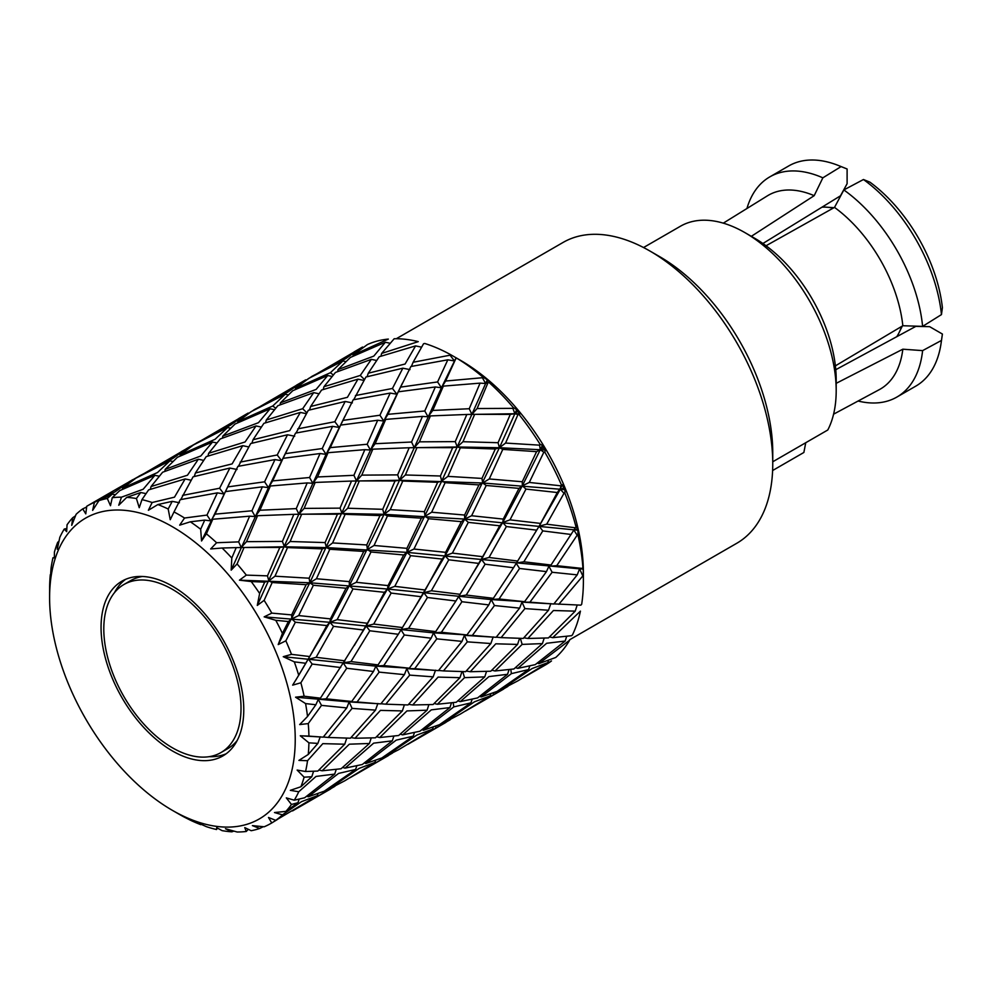 <?xml version="1.0" encoding="UTF-8"?>
<svg xmlns="http://www.w3.org/2000/svg" width="992" height="992" viewBox="0 0 992 992"><rect width="100%" height="100%" fill="white"/><g stroke="black" fill="none" stroke-linecap="round" stroke-linejoin="round"><path stroke-width="1.49" d="M457.052 358.385L455.874 358.558L445.619 381.027L482.385 377.729L482.732 376.948A183.384 105.884 60 0 0 457.052 358.385L459.966 360.034L456.122 357.79L454.472 360.952L450.058 355.198L413.118 362.266L423.547 343.753L424.7 343.455A183.384 105.884 60 0 1 450.38 354.528L460.573 360.369A173.687 100.279 60 0 1 583.395 573.091L583.395 581.014A183.384 105.884 60 0 1 581.672 604.289L580.853 605.157L553.92 603.88M569.656 639.753L736.783 543.269A173.687 100.279 -120 0 0 772.756 463.76A173.687 100.279 -120 0 0 649.946 251.038L649.946 251.038A173.687 100.279 -120 0 0 563.096 242.432L396.304 338.731M659.544 256.581L649.946 251.038L659.544 256.581A160.096 92.43 60 0 1 772.756 452.662L772.756 463.76M359.216 348.948L362.018 347.324A183.384 105.884 60 0 1 362.551 347.026L354.082 351.937M353.14 355.062L367.412 344.559A183.384 105.884 60 0 1 388.343 339.078L353.14 355.062L352.991 356.24M381.635 353.425L394.184 338.743A183.384 105.884 60 0 1 418.252 341.645L381.635 353.425L380.903 356.202M172.41 810.365A173.687 100.279 -120 0 0 295.232 739.462A173.687 100.279 -120 0 0 172.41 526.74A173.687 100.279 -120 0 0 49.6 597.643A173.687 100.279 -120 0 0 172.41 810.365L179.279 814.32A183.384 105.884 60 0 1 179.267 814.32L172.41 810.365M184.537 518.022L206.981 515.084L217.36 492.863L180.259 499.658L174.009 511.934A183.384 105.884 60 0 1 179.279 514.86A183.384 105.884 60 0 1 184.537 518.022L179.676 525.152L190.352 521.804A183.384 105.884 60 0 1 200.669 529.257L201.55 540.975L206.398 533.82A183.384 105.884 60 0 1 216.603 542.736L210.676 548.948L222.134 548.018A183.384 105.884 60 0 1 231.806 558.025L231.173 570.152L237.076 563.927A183.384 105.884 60 0 1 246.314 575.112L239.444 580.171L251.224 581.56A183.384 105.884 60 0 1 259.644 593.476L257.275 605.43L264.132 600.358A183.384 105.884 60 0 1 271.808 613.118L264.157 616.85L275.788 620.322A183.384 105.884 60 0 1 282.422 633.404L278.206 644.577L285.845 640.82A183.384 105.884 60 0 1 291.499 654.348L283.253 656.692L294.302 661.862A183.384 105.884 60 0 1 298.728 675.292L292.64 685.15L300.874 682.781A183.384 105.884 60 0 1 304.122 696.223L295.554 697.19L305.573 703.576A183.384 105.884 60 0 1 307.52 716.497L299.683 724.569L308.252 723.59A183.384 105.884 60 0 1 308.921 736.114L300.278 735.779L308.909 742.834A183.384 105.884 60 0 1 308.264 754.453L298.902 760.393L307.532 760.703A183.384 105.884 60 0 1 305.561 771.503L297.129 770.065L304.11 777.182A183.384 105.884 60 0 1 300.898 786.755L290.321 790.339L298.753 791.765A183.384 105.884 60 0 1 294.264 800.184L286.304 797.878L291.462 804.462A183.384 105.884 60 0 1 285.882 811.382L274.486 812.547L282.46 814.841A183.384 105.884 60 0 1 275.751 820.347L268.472 817.47L271.758 822.938A183.384 105.884 60 0 1 270.965 823.41A183.384 105.884 60 0 1 264.182 826.782L252.402 825.617L259.693 828.481A183.384 105.884 60 0 1 251.174 830.713L244.776 827.613L246.252 831.47A183.384 105.884 60 0 1 237.138 832.003L225.457 828.729L231.868 831.817A183.384 105.884 60 0 1 222.072 830.639L216.69 827.675L216.529 829.523A183.384 105.884 60 0 1 206.46 826.696L195.337 821.674L200.744 824.65A183.384 105.884 60 0 1 190.29 820.148L184.475 817.21A183.384 105.884 60 0 1 179.279 814.32M172.41 586.16A100.911 58.268 -120 0 0 121.954 581.163A100.911 58.268 -120 0 0 106.491 662.024A100.911 58.268 -120 0 0 172.41 750.944A100.911 58.268 -120 0 0 222.865 755.941A100.911 58.268 -120 0 0 238.34 675.081A100.911 58.268 -120 0 0 172.41 586.16M125.5 579.378A100.911 58.268 -120 0 0 114.502 592.633M220.931 752.581A97.03 56.023 -120 0 0 235.798 674.833A97.03 56.023 -120 0 0 172.41 589.322A97.03 56.023 -120 0 0 123.901 584.524A97.03 56.023 -120 0 0 109.021 662.272A97.03 56.023 -120 0 0 172.41 747.782A97.03 56.023 -120 0 0 220.931 752.581L227.788 748.625A97.03 56.023 -120 0 0 237.187 740.503M487.766 380.68L485.646 383.495L487.32 379.812L491.077 383.098L489.18 382.59A183.384 105.884 60 0 1 513.248 407.489L516.72 409.622L517.427 411.37L514.873 413.726L520.118 413.738L519.089 414.569A183.384 105.884 60 0 1 540.02 444.218L542.426 445.334L543.244 447.925L540.293 449.723L545.253 450.033L544.881 452.29A183.384 105.884 60 0 1 561.385 484.852L562.824 484.704L563.58 488.052L560.319 489.254L564.907 489.688L564.956 493.408A183.384 105.884 60 0 1 575.968 526.814L576.637 525.276L577.158 529.232L573.698 529.802L577.84 530.224L578.038 535.32A183.384 105.884 60 0 1 582.887 567.474L583.011 564.485L583.135 568.862L579.588 568.85L583.246 569.098L583.296 575.397A183.384 105.884 60 0 1 583.395 581.014M489.18 382.59L488.027 382.652L477.102 408.543L512.876 408.357L513.248 407.489M519.089 414.569L517.973 414.544L505.585 443.064L539.586 445.16L540.02 444.218M544.881 452.29L543.827 452.216L529.282 482.447L560.864 485.82L561.385 484.852M564.956 493.408L563.989 493.297L546.704 524.185L575.36 527.781L575.968 526.814M578.038 535.32L577.158 535.209L556.748 565.688L582.168 568.416L582.887 567.474M583.296 575.397L558.781 604.326M552.693 637.67L580.432 611.122A183.384 105.884 60 0 1 572.434 634.93L571.504 635.711L552.693 637.67L549.494 636.901M538.854 663.648L569.594 640.262A183.384 105.884 60 0 1 555.718 657.485L538.854 663.648L537.329 663.065M528.228 674.882L551.478 660.957A183.384 105.884 60 0 1 545.414 664.962L523.094 677.821M450.058 355.198L450.38 354.528M238.365 547.596L284.419 546.778L326.442 547.596L406.993 552.383L579.588 568.85L582.54 575.335M577.158 529.232L577.84 530.224M296.087 514.315L342.042 513.509L384.078 514.315L464.665 519.089L573.698 529.802L577.158 535.209M563.58 488.052L564.907 489.688M353.871 481.033L399.652 480.24L482.682 482.992L560.319 489.254L563.989 493.297M543.244 447.925L545.253 450.033M411.568 447.727L457.25 446.983L499.422 447.727L540.293 449.723L543.827 452.216M517.427 411.37L520.118 413.738M469.08 414.445L514.873 413.726L517.973 414.544M239.444 580.171L309.839 582.775L387.488 589.037L388.033 585.602L403.682 554.962L406.993 552.383L406.931 548.34L421.352 518.171L425.072 516.249L424.365 511.686L437.658 482.286L441.75 481.021L440.411 475.999L452.662 447.665L457.25 446.983L455.254 441.626L466.823 414.47L471.882 414.358L469.241 408.729L480.066 383.135L485.646 383.495L488.027 382.652M264.157 616.85L329.865 622.306L330.423 618.872L346.022 588.244L349.345 585.664L349.283 581.622L363.742 551.428L367.462 549.506L366.767 544.943L379.986 515.58L384.078 514.315L382.738 509.305L395.052 480.934L399.652 480.24L397.656 474.883L409.175 447.752L414.222 447.64L411.581 442.023L422.443 416.404L428.036 416.764L424.774 410.998L435.339 386.967L441.44 387.76L437.584 381.945L447.814 359.811L454.472 360.952L455.874 358.558M577.232 574.864L552.122 572.26L529.926 602.181L553.796 604.016L577.232 574.864L579.588 568.85L582.168 568.416M291.499 654.348L309.69 656.543L326.852 625.58L329.865 622.306L366.184 626.026L384.462 592.311L387.488 589.037L491.214 599.565L524.557 601.685L546.468 571.615L548.874 566.271L551.031 565.018L575.36 527.781M283.253 656.692L343.244 662.854L366.184 626.026L433.541 632.859L466.947 634.942L488.82 604.897L491.214 599.565L493.371 598.312L513.521 567.746L539.164 526.157L557.306 492.528L562.824 484.704M546.704 524.185L539.164 526.157L560.319 489.254L560.864 485.82M304.122 696.223L320.428 698.17L343.244 662.854L375.894 666.14L409.336 668.199L431.148 638.203L433.541 632.859L435.699 631.606L455.911 601.003L481.504 559.438L499.683 525.797L502.708 522.511L503.254 519.089L519.002 488.374L522.325 485.795L522.263 481.752L536.585 451.645L540.293 449.723L542.426 445.334M529.282 482.447L522.325 485.795L540.293 449.723L539.586 445.16M295.554 697.19L349.134 701.902L351.714 701.468L373.476 671.485L375.894 666.14L378.051 664.888L398.3 634.272L423.832 592.745L442.072 559.054L445.098 555.768L445.644 552.346L461.354 521.656L464.665 519.089L464.603 515.046L478.962 484.914L482.682 482.992L481.976 478.429L495.306 449.004L499.422 447.727L498.071 442.717L510.285 414.396L514.873 413.726L516.72 409.622M505.585 443.064L499.422 447.727L514.873 413.726L512.876 408.357M477.102 408.543L471.882 414.358L485.646 383.495L482.385 377.729M482.732 376.948L487.32 379.812M445.619 381.027L441.44 387.76L456.097 357.79M98.902 500.675A183.384 105.884 60 0 1 107.322 498.48L112.245 494.14L98.902 500.675L92.64 510.384L94.414 502.374L115.072 491.821L128.6 482.199L118.457 487.952M112.245 494.14L115.283 494.723M49.637 593.142L49.637 586.421A183.384 105.884 60 0 1 50.294 574.666L50.232 580.556L51.026 568.416A183.384 105.884 60 0 1 52.973 557.74L54.362 557.938L54.424 552.06A183.384 105.884 60 0 1 57.672 542.364L57.276 549.258L59.818 537.354A183.384 105.884 60 0 1 64.244 529.046L66.662 531.65L67.059 524.768A183.384 105.884 60 0 1 72.701 517.762L71.722 525.363L76.124 514.29A183.384 105.884 60 0 1 82.758 508.871L85.771 513.868L86.738 506.267A183.384 105.884 60 0 1 87.581 505.771A183.384 105.884 60 0 1 94.414 502.374M128.6 482.199L129.865 482.41M123.616 484.989L138.88 476.346M126.74 497.364A183.384 105.884 60 0 1 136.412 498.53L140.74 492.503L126.74 497.364L118.742 505.238L121.47 497.178L143.195 489.242L154.901 475.317L119.772 490.594L112.245 497.711A183.384 105.884 60 0 1 121.47 497.178M140.74 492.503L145.985 493.619M122.562 488.188L157.517 472.527L169.88 460.858L135.892 478.181L122.562 488.188L122.4 489.378M154.901 475.317L159.204 476.21M169.88 460.858L172.918 461.441M138.892 476.247L172.695 458.552L186.211 448.93L138.868 476.582M181.226 451.732L196.515 443.077M186.211 448.93L187.476 449.153M157.877 504.556A183.384 105.884 60 0 1 168.194 509.008L172.224 501.344L157.877 504.556L148.378 510.272L152.148 502.51L174.493 497.166L185.12 478.95L148.602 489.887L141.955 499.646A183.384 105.884 60 0 1 152.148 502.51M172.224 501.344L179.416 502.746M151.044 486.551L187.463 475.23L198.363 459.222L162.614 472.242L151.044 486.551L150.313 489.341M185.12 478.95L191.072 480.215M165.193 469.377L200.818 455.973L212.511 442.048L177.394 457.312L165.193 469.377L164.796 471.386M198.363 459.222L203.62 460.35M212.511 442.048L216.814 442.94M180.172 454.919L215.128 439.27L227.54 427.577L193.514 444.924L180.172 454.919L180.011 456.109M196.528 442.978L230.342 425.27L243.821 415.673L196.49 443.312M227.54 427.577L230.59 428.16M247.504 414.135L254.126 409.808M238.836 418.475L246.884 413.813M243.821 415.673L245.086 415.884M200.669 529.257L204.724 520.106L190.352 521.804M204.724 520.106L210.85 520.887L206.981 515.084M217.36 492.863L224.018 494.004L219.604 488.25L229.846 468.063L193.093 476.805L180.792 499.546M182.528 495.392L219.604 488.25M195.412 472.998L232.116 463.896L242.73 445.681L206.224 456.618L195.412 472.998L194.246 476.507M229.846 468.063L237.038 469.489M208.655 453.282L245.074 441.961L256.035 425.94L220.224 438.972L208.655 453.282L207.936 456.072M242.73 445.681L248.682 446.946M256.035 425.94L261.28 427.068M222.816 436.096L258.466 422.691L270.109 408.791L235.054 424.03L222.816 436.096L222.431 438.117M275.689 408.183L272.738 406.001L285.225 394.27L251.125 411.655L237.807 421.65L237.646 422.828M237.807 421.65L272.738 406.001M270.109 408.791L274.424 409.684M254.138 409.721L288.015 391.976L301.432 382.416L254.113 410.043M285.225 394.27L288.25 394.866M305.114 380.878L311.736 376.551M296.447 385.206L304.482 380.556M301.432 382.416L302.696 382.627M231.806 558.025L236.208 547.621L222.134 548.018M216.603 542.736L238.638 541.88L249.612 516.187L212.759 519.25L206.398 533.82M236.208 547.621L241.279 547.485L238.638 541.88M249.612 516.187L255.204 516.547L251.943 510.781L262.359 486.836L225.42 491.61L215.028 514.154L210.85 520.887L212.759 519.25M215.028 514.154L251.943 510.781M262.359 486.836L268.46 487.63L264.604 481.814L274.982 459.594L237.882 466.389L225.42 491.61M227.664 486.923L264.604 481.814M274.982 459.594L281.641 460.734L277.227 454.981L287.519 434.781L250.716 443.536L238.415 466.277M240.138 462.123L277.227 454.981M253.047 439.729L289.751 430.615L300.34 412.424L263.884 423.336L253.047 439.729L251.869 443.238M287.519 434.781L294.686 436.207M300.34 412.424L306.292 413.676M306.826 412.784L302.684 408.704L313.708 392.634L277.834 405.716L266.29 420.013L265.571 422.79M266.29 420.013L302.684 408.704M280.438 402.839L316.138 389.397L327.72 375.534L292.727 390.736L280.438 402.839L280.042 404.848M313.708 392.634L318.953 393.774M333.3 374.926L330.348 372.744L342.86 360.989L308.723 378.398L295.467 388.356L295.318 389.546M295.467 388.356L330.348 372.744M327.72 375.534L332.035 376.427M311.748 376.464L345.675 358.682L359.054 349.147L311.711 376.786M342.86 360.989L345.898 361.572M359.054 349.147L360.319 349.358M259.644 593.476L264.69 582.143L251.224 581.56M246.314 575.112L267.468 575.856L279.831 547.448L244.057 547.472L237.076 563.927M264.69 582.143L268.82 580.866L267.468 575.856M279.831 547.448L284.419 546.778L282.422 541.409L293.843 514.34L257.573 515.704L246.512 541.669L241.279 547.485L244.057 547.472M246.512 541.669L282.422 541.409M293.843 514.34L298.902 514.216L296.261 508.611L307.222 482.918L270.382 485.993L259.916 510.235L255.204 516.547L257.573 515.704M259.916 510.235L296.261 508.611M307.222 482.918L312.827 483.278L309.566 477.512L320.019 453.542L283.042 458.341L272.651 480.897L268.46 487.63L270.382 485.993M272.651 480.897L309.566 477.512M320.019 453.542L326.108 454.348L322.251 448.533L332.58 426.337L295.542 433.107L283.042 458.341M285.287 453.642L322.251 448.533M332.58 426.337L339.252 427.465L334.837 421.724L345.191 401.475L308.326 410.279L296.05 432.996M297.774 428.854L334.837 421.724M345.191 401.475L352.358 402.901M310.657 406.472L347.436 397.308L357.951 379.167L321.557 390.042L310.657 406.472L309.479 409.981M364.424 379.527L360.294 375.435L371.355 359.352L335.445 372.446L323.95 386.719L323.231 389.496M323.95 386.719L360.294 375.435M357.951 379.167L363.903 380.42M338.036 369.582L373.798 356.103L385.342 342.265L350.387 357.442L338.036 369.582L337.64 371.591M371.355 359.352L376.588 360.48M385.342 342.265L389.658 343.158M282.422 633.404L288.387 621.525L275.788 620.322M271.808 613.118L291.66 614.904L306.131 584.697L272.18 582.527L264.132 600.358M288.387 621.525L291.722 618.934L291.66 614.904M306.131 584.697L309.839 582.775L309.144 578.212L322.326 548.874L287.519 547.596L274.995 576.191L268.82 580.866L272.18 582.527M274.995 576.191L309.144 578.212M322.326 548.874L326.442 547.596L325.091 542.587L337.454 514.191L301.68 514.203L290.135 541.508L284.419 546.778L287.519 547.596M290.135 541.508L325.091 542.587M337.454 514.191L342.042 513.509L340.045 508.14L351.503 481.058L315.196 482.434L304.135 508.4L298.902 514.216L301.68 514.203M304.135 508.4L340.045 508.14M351.503 481.058L356.55 480.946L353.908 475.317L364.833 449.661L328.03 452.712L317.539 476.966L312.827 483.278L315.196 482.434M317.539 476.966L353.908 475.317M364.833 449.661L370.425 450.021L367.164 444.255L377.692 420.248L340.653 425.084L330.286 447.615L326.108 454.348L328.03 452.712M330.286 447.615L367.164 444.255M377.692 420.248L383.78 421.054L379.924 415.226L390.191 393.08L353.214 399.801L340.653 425.084M342.91 420.385L379.924 415.226M390.191 393.08L396.862 394.208L392.448 388.467L402.839 368.193L365.924 377.022L353.722 399.702M355.434 395.56L392.448 388.467M368.268 373.215L405.096 364.027L415.574 345.898L379.217 356.748L368.268 373.215L367.09 376.712M402.839 368.193L410.018 369.619M415.574 345.898L421.526 347.163M298.728 675.292L305.809 663.264L294.302 661.862M305.809 663.264L309.69 656.543M326.852 625.58L295.368 622.22L285.845 640.82M346.022 588.244L313.385 585.255L298.691 615.573L291.722 618.934L295.368 622.22M298.691 615.573L330.423 618.872M363.742 551.428L329.803 549.258L316.436 578.745L309.839 582.775L313.385 585.255M316.436 578.745L349.283 581.622M379.986 515.58L345.142 514.327L332.618 542.934L326.442 547.596L329.803 549.258M332.618 542.934L366.767 544.943M395.052 480.934L359.327 480.922L347.758 508.239L342.042 513.509L345.142 514.327M347.758 508.239L382.738 509.305M409.175 447.752L372.806 449.178L361.77 475.131L356.55 480.946L359.327 480.922M361.77 475.131L397.656 474.883M422.443 416.404L385.714 419.405L375.15 443.709L370.425 450.021L372.806 449.178M375.15 443.709L411.581 442.023M435.339 386.967L398.263 391.815L387.946 414.321L383.78 421.054L385.714 419.405M387.946 414.321L424.774 410.998M447.814 359.811L410.874 366.519L398.263 391.815M400.508 387.128L437.584 381.945M413.118 362.266L411.395 366.408M307.52 716.497L315.853 704.766L305.573 703.576M315.853 704.766L318.271 699.41L320.428 698.17M340.69 667.529L312.17 664.045L300.874 682.781M363.432 629.994L333.535 626.349L316.113 657.312L308.562 659.283L312.17 664.045M316.113 657.312L344.918 660.833M384.462 592.311L352.991 588.95L337.144 619.628L329.865 622.306L333.535 626.349M337.144 619.628L367.313 623.261M403.682 554.962L370.996 551.986L356.314 582.304L349.345 585.664L352.991 588.95M356.314 582.304L388.033 585.602M421.352 518.171L387.45 515.976L374.058 545.476L367.462 549.506L370.996 551.986M374.058 545.476L406.931 548.34M437.658 482.286L402.752 481.058L390.253 509.652L384.078 514.315L387.45 515.976M390.253 509.652L424.365 511.686M452.662 447.665L417 447.628L405.381 474.97L399.652 480.24L402.752 481.058M405.381 474.97L440.411 475.999M466.823 414.47L430.404 415.921L419.43 441.837L414.222 447.64L417 447.628M419.43 441.837L455.254 441.626M480.066 383.135L443.362 386.124L432.76 410.452L428.036 416.764L430.404 415.921M432.76 410.452L469.241 408.729M295.827 680.078L329.865 622.306L349.345 585.664L384.078 514.315L441.44 387.76L443.362 386.124M308.264 754.453L317.886 743.405L308.909 742.834M308.921 736.114L323.194 737.155L346.778 707.916L321.507 705.386L308.252 723.59M300.278 735.779L318.606 736.858M317.886 743.405L320.242 736.758M373.476 671.485L346.716 668.261L326.157 698.814L318.271 699.41L321.507 705.386M326.157 698.814L351.714 701.468M346.778 707.916L349.134 701.902L380.816 703.886L404.401 674.647L379.142 672.117L357.083 701.976L349.134 701.902L352.086 708.387L328.203 737.453L323.318 737.006M398.3 634.272L369.793 630.776L350.994 661.59L343.244 662.854L346.716 668.261M350.994 661.59L378.051 664.888M421.104 596.7L391.158 593.08L373.724 624.055L366.184 626.026L369.793 630.776M373.724 624.055L402.529 627.576M442.072 559.054L410.638 555.669L394.779 586.359L387.488 589.037L391.158 593.08M394.779 586.359L424.96 589.98M461.354 521.656L428.606 518.729L413.949 549.035L406.993 552.383L410.638 555.669M413.949 549.035L445.644 552.346M478.962 484.914L445.123 482.682L431.669 512.219L425.072 516.249L428.606 518.729M431.669 512.219L464.603 515.046M495.306 449.004L460.35 447.801L447.913 476.371L441.75 481.021L445.123 482.682M447.913 476.371L481.976 478.429M510.285 414.396L474.66 414.334L462.979 441.713L457.25 446.983L460.35 447.801M462.979 441.713L498.071 442.717M354.28 645.532L387.488 589.037L406.993 552.383L441.75 481.021L471.882 414.358L474.66 414.334M300.898 786.755L311.798 776.748L304.11 777.182M305.561 771.503L317.824 771.069L344.745 744.198L322.822 743.653L307.532 760.703M311.798 776.748L313.571 771.28M328.203 737.453L350.412 738.209L375.522 710.123L352.086 708.387M344.745 744.198L346.741 738.147M357.083 701.976L376.563 703.601M375.522 710.123L377.865 703.489M431.148 638.203L404.327 634.992L383.768 665.545L375.894 666.14L379.142 672.117M383.768 665.545L409.336 668.199M404.401 674.647L406.757 668.633L438.464 670.604L461.999 641.39L436.79 638.848L414.706 668.695L406.757 668.633L409.708 675.118L385.814 704.184L380.94 703.737M455.911 601.003L427.44 597.494L408.617 628.308L400.867 629.585L404.327 634.992M408.617 628.308L435.699 631.606M478.776 563.406L448.768 559.81L431.359 590.773L423.832 592.745L427.44 597.494M431.359 590.773L460.139 594.307M499.683 525.797L468.311 522.375L452.389 553.102L445.098 555.768L448.768 559.81M452.389 553.102L482.633 556.686M519.002 488.374L486.216 485.472L471.609 515.741L464.665 519.089L468.311 522.375M471.609 515.741L503.254 519.089M536.585 451.645L502.783 449.388L489.279 478.962L482.682 482.992L486.216 485.472M489.279 478.962L522.263 481.752M411.816 612.448L445.098 555.768L464.665 519.089L499.422 447.727L502.783 449.388M285.882 811.382L297.96 802.726L291.462 804.462M294.264 800.184L304.643 797.779L334.701 774.095L316.026 776.426L298.753 791.765M297.96 802.726L299.175 799.13M322.102 770.796L341.062 768.763L369.433 743.479L349.32 744.186L322.102 770.796L318.903 770.04M334.701 774.095L336.226 769.42M355.037 738.246L375.447 737.8L402.355 710.929L380.444 710.384L355.037 738.246L350.994 737.577M369.433 743.479L371.194 737.998M385.814 704.184L408.022 704.952L433.182 676.842L409.708 675.118M402.355 710.929L404.364 704.89M414.706 668.695L434.657 670.344M433.182 676.842L435.513 670.208M488.82 604.897L461.937 601.735L441.403 632.276L433.541 632.859L436.79 638.848M441.403 632.276L466.947 634.942M461.999 641.39L464.368 635.364L496.136 637.298L519.61 608.133L494.462 605.542L472.328 635.438L464.368 635.364L467.319 641.849L443.449 670.914L438.576 670.468M513.521 567.746L485.113 564.2L466.228 595.051L458.478 596.328L461.937 601.735M466.228 595.051L493.371 598.312M536.424 530.125L506.366 526.554L489.019 557.492L481.504 559.438L485.113 564.2M489.019 557.492L517.75 561.05M557.306 492.528L525.971 489.081L510 519.845L502.708 522.511L506.366 526.554M510 519.845L540.293 523.392M469.365 579.316L502.708 522.511L522.325 485.795L525.971 489.081M277.289 819.566L271.758 822.938M275.751 820.347L317.279 795.733L301.531 801.648L282.46 814.841M308.264 796.774L324.26 791.194L355.595 769.445L338.582 773.413L308.264 796.774L306.739 796.204M317.279 795.733L318.048 793.6M344.993 768.155L362.266 764.51L392.311 740.826L373.649 743.157L344.993 768.155L342.637 767.424M355.595 769.445L356.81 765.849M379.725 737.54L398.672 735.494L427.093 710.185L406.931 710.917L379.725 737.54L376.526 736.771M392.311 740.826L393.836 736.163M412.672 704.977L433.095 704.518L459.966 677.672L438.092 677.102L412.672 704.977L408.63 704.308M427.093 710.185L428.842 704.704M443.449 670.914L465.632 671.683L490.854 643.535L467.319 641.849M459.966 677.672L461.974 671.634M472.328 635.438L491.908 637.013M490.854 643.535L493.185 636.914M546.468 571.615L519.548 568.478L499.063 598.982L491.214 599.565L494.462 605.542M499.063 598.982L524.557 601.685M519.61 608.133L521.978 602.107L549.196 603.706M571.144 534.477L542.773 530.906L523.838 561.794L516.088 563.072L519.548 568.478M523.838 561.794L551.031 565.018M526.938 546.133L539.164 526.157L542.773 530.906M248.335 829.337L246.252 831.47M263.202 826.708L259.693 828.481M334.912 786.284L292.528 810.935M344.993 780.667L374.889 762.464L359.154 768.378L327.583 789.781L326.876 789.471M327.583 789.781L345.005 780.667M365.887 763.505L381.883 757.938L413.255 736.163L396.205 740.144L365.887 763.505L364.362 762.935M374.889 762.464L375.658 760.343M402.628 734.874L419.914 731.228L449.922 707.569L431.297 709.875L402.628 734.874L400.26 734.154M413.255 736.163L414.458 732.555M437.36 704.258L456.283 702.237L484.766 676.891L464.541 677.648L437.36 704.258L434.161 703.489M449.922 707.569L451.447 702.906M470.282 671.72L490.767 671.224L517.576 644.416L495.777 643.808L470.282 671.72L466.24 671.051M484.766 676.891L486.526 671.41M462.743 671.646L464.541 677.648M501.109 637.62L523.243 638.426L548.502 610.254L524.917 608.592L501.109 637.62L496.248 637.174M517.576 644.416L519.585 638.364M529.926 602.181L521.978 602.107L524.917 608.592M548.502 610.254L550.845 603.62M556.748 565.688L548.874 566.271L552.122 572.26M217.459 828.097L216.529 829.523M233.839 831.11L231.868 831.817M392.584 753.002L350.139 777.666M385.206 756.512L398.548 749.754L432.5 729.207L416.789 735.097L385.206 756.512L384.499 756.202M423.522 730.236L439.493 724.668L470.927 702.857L453.815 706.887L423.522 730.236L421.997 729.653M432.5 729.207L433.268 727.074M460.238 701.617L477.586 697.922L507.532 674.312L488.969 676.581L460.238 701.617L457.882 700.885M470.927 702.857L472.142 699.261M453.17 702.671L453.815 706.887M495.02 670.976L513.893 668.98L542.413 643.61L522.152 644.391L495.02 670.976L491.834 670.208M507.532 674.312L509.057 669.637M527.893 638.464L548.427 637.93L575.199 611.146L553.437 610.514L527.893 638.464L523.838 637.782M542.413 643.61L544.174 638.141M520.354 638.377L522.152 644.391M575.199 611.146L577.195 605.095M201.463 824.488L200.744 824.65M450.256 719.708L407.762 744.397M442.816 723.255L460.3 714.104L490.11 695.95L474.474 701.803L442.816 723.255L442.122 722.945M435.786 726.144L435.786 727.706M481.182 696.942L497.091 691.412L528.575 669.575L511.413 673.63L481.182 696.942L479.657 696.372M490.11 695.95L490.879 693.817M517.849 668.36L535.246 664.64L565.155 641.043L546.629 643.287L517.849 668.36L515.48 667.628M528.575 669.575L529.79 665.992M510.781 669.414L511.413 673.63M565.155 641.043L566.668 636.368M507.892 686.427L465.409 711.115M500.427 689.986L517.973 680.797L547.733 662.681L532.134 668.509L500.427 689.986L499.72 689.676M493.396 692.875L493.384 694.45M547.733 662.681L548.502 660.548M52.973 557.74L54.362 557.715M57.672 542.364L58.95 541.223M64.244 529.046L66.848 528.538M72.701 517.762L75.504 515.803M142.488 576.476A97.03 56.023 -120 0 0 130.758 580.556L123.901 584.524M209.2 756.66A100.911 58.268 -120 0 0 226.176 753.759M168.194 509.008L170.24 519.709L174.009 511.934M136.412 498.53L139.24 507.706L141.955 499.646M107.322 498.48L110.484 505.722L112.245 497.711M82.758 508.871L86.651 507.011M278.206 644.577L309.839 582.775L383.78 421.054L402.392 383.259M257.275 605.43L326.108 454.348L344.832 416.429M231.173 570.152L268.46 487.63L287.308 449.488M201.55 540.975L229.822 482.434M836.194 383.321L902.832 349.196L922.61 350.622A127.112 73.383 60 0 1 896.904 397.048A127.112 73.383 60 0 1 858.092 401.028M902.832 349.196A111.91 64.616 60 0 1 879.296 389.645L833.59 414.185M922.61 350.622L941.458 340.442A127.112 73.383 60 0 1 941.123 343.021A127.112 73.383 60 0 1 915.827 386.111L896.904 397.048M941.458 340.442L942.4 334.044A119.722 69.118 60 0 1 942.202 335.519L941.123 343.021M942.4 334.044L929.653 326.678L915.876 326.356L835.76 369.706M723.292 223.15L767.399 195.833A111.91 64.616 60 0 1 814.184 195.672L751.13 236.456M746.939 208.506A127.112 73.383 60 0 1 769.792 176.886A127.112 73.383 60 0 1 822.852 177.828L814.184 195.672M769.792 176.886L788.727 165.949A127.112 73.383 60 0 1 838.686 165.602A127.112 73.383 60 0 1 841.092 166.594L822.852 177.828M838.686 165.602L845.717 168.417A119.722 69.118 60 0 1 847.106 168.987L841.092 166.594M762.898 243.499L840.497 195.796L847.106 183.706L847.106 168.987M766.035 245.756L834.508 207.402L843.845 189.943L863.462 179.515L869.934 182.168A119.722 69.118 60 0 1 942.4 307.681L941.458 314.6L922.61 326.38L902.832 325.736L835.376 365.862M863.462 179.515A127.112 73.383 60 0 1 941.458 314.6M843.845 189.943A127.112 73.383 60 0 1 922.61 326.38M834.508 207.402A111.91 64.616 60 0 1 902.832 325.736M754.552 238.179L744.942 232.636L754.54 238.179A115.469 66.662 60 0 1 754.552 238.179A115.469 66.662 60 0 1 836.194 379.601L836.194 390.687A129.047 74.512 -120 0 0 744.942 232.636L744.942 232.636A129.047 74.512 -120 0 0 680.413 226.25L643.535 247.541M772.756 461.776L827.787 429.995A129.047 74.512 -120 0 0 836.194 390.687M772.607 470.53L803.867 452.476L805.752 442.717M896.694 336.747A77.624 44.814 -120 0 0 901.492 326.529M833.156 208.171A77.624 44.814 -120 0 0 821.909 207.204M897.165 336.499L902.323 326.033M118.445 487.952L87.581 505.771M132.878 479.62L128.762 482M190.501 446.35L186.384 448.731M248.124 413.081L243.982 415.474M305.722 379.824L301.593 382.218M272.961 822.256L270.965 823.41M330.621 788.962L297.699 807.972M388.294 755.668L355.31 774.715M445.941 722.387L412.92 741.446M503.564 689.118L470.555 708.176M49.6 597.643L49.6 592.112M822.368 206.931L833.999 207.688"/></g></svg>
